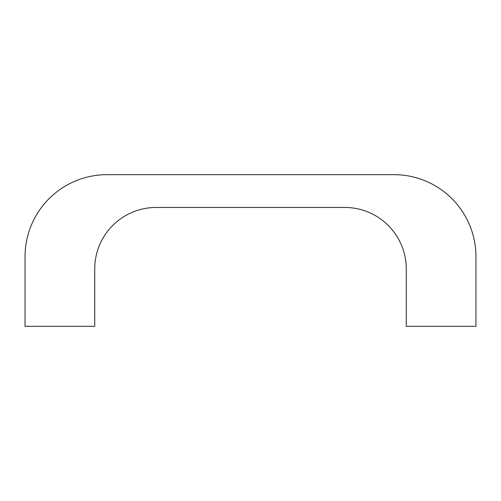 <?xml version="1.0" encoding="UTF-8"?>
<svg xmlns="http://www.w3.org/2000/svg" width="501" height="501" viewBox="0 0 501 501"><rect width="100%" height="100%" fill="white"/><g stroke="black" fill="none" stroke-linecap="round" stroke-linejoin="round"><path stroke-width="0.75" d="M475.95 273.045L475.95 256.65A81.982 81.982 0 0 0 393.968 174.667L107.032 174.667A81.982 81.982 0 0 0 25.05 256.65L25.05 273.045M25.05 256.65L25.05 326.333L94.733 326.333L94.733 268.943A61.485 61.485 0 0 1 156.218 207.458L344.782 207.458A61.485 61.485 0 0 1 406.267 268.943L406.267 326.333L475.95 326.333L475.95 256.65"/></g></svg>
